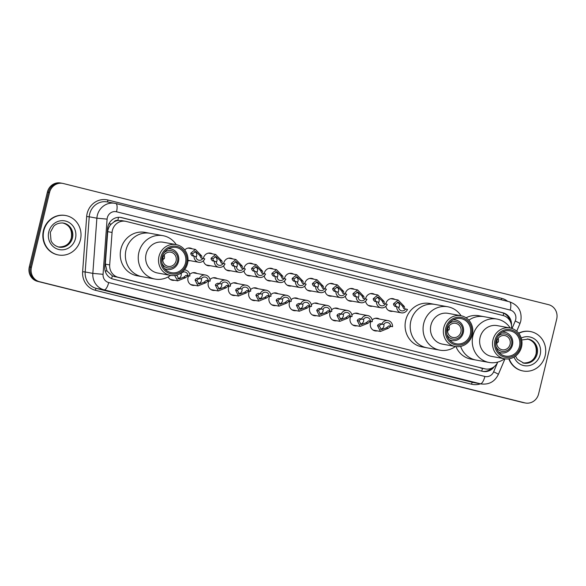 <?xml version="1.0" encoding="UTF-8"?>
<svg xmlns="http://www.w3.org/2000/svg" width="586" height="586" viewBox="0 0 586 586"><rect width="100%" height="100%" fill="white"/><g stroke="black" fill="none" stroke-linecap="round" stroke-linejoin="round"><path stroke-width="0.88" d="M377.281 330.878A6.417 6.036 -79.6 0 1 375.143 330.892A6.417 6.036 -79.6 0 1 370.447 323.12A6.417 6.036 -79.6 0 1 371.106 321.421M357.006 325.816A6.417 6.036 -79.6 0 1 354.867 325.831A6.417 6.036 -79.6 0 1 350.172 318.059A6.417 6.036 -79.6 0 1 350.838 316.359M336.738 320.754A6.417 6.036 -79.6 0 1 334.599 320.769A6.417 6.036 -79.6 0 1 329.903 312.997A6.417 6.036 -79.6 0 1 330.563 311.298M316.462 315.693A6.417 6.036 -79.6 0 1 314.323 315.708A6.417 6.036 -79.6 0 1 309.628 307.936A6.417 6.036 -79.6 0 1 310.294 306.236M296.194 310.631A6.417 6.036 -79.6 0 1 294.055 310.646A6.417 6.036 -79.6 0 1 289.359 302.874A6.417 6.036 -79.6 0 1 290.019 301.175M275.918 305.57A6.417 6.036 -79.6 0 1 273.787 305.584A6.417 6.036 -79.6 0 1 269.084 297.813A6.417 6.036 -79.6 0 1 269.75 296.113M255.65 300.508A6.417 6.036 -79.6 0 1 253.511 300.523A6.417 6.036 -79.6 0 1 248.816 292.751A6.417 6.036 -79.6 0 1 249.475 291.052M235.374 295.447A6.417 6.036 -79.6 0 1 233.243 295.461A6.417 6.036 -79.6 0 1 228.547 287.689A6.417 6.036 -79.6 0 1 229.207 285.997M215.106 290.385A6.417 6.036 -79.6 0 1 212.967 290.4A6.417 6.036 -79.6 0 1 208.272 282.628A6.417 6.036 -79.6 0 1 208.938 280.936M194.838 285.323A6.417 6.036 -79.6 0 1 192.699 285.338A6.417 6.036 -79.6 0 1 188.003 277.566A6.417 6.036 -79.6 0 1 188.663 275.874M174.562 280.262A6.417 6.036 -79.6 0 1 172.423 280.284A6.417 6.036 -79.6 0 1 168.16 276.922M372.498 306.207A6.417 6.036 -79.6 0 1 370.359 306.229A6.417 6.036 -79.6 0 1 365.576 301.241M365.561 298.97A6.417 6.036 -79.6 0 1 365.664 298.457A6.417 6.036 -79.6 0 1 372.674 293.608A6.417 6.036 -79.6 0 1 374.666 294.377M352.223 301.153A6.417 6.036 -79.6 0 1 350.091 301.167A6.417 6.036 -79.6 0 1 345.308 296.179M345.286 293.908A6.417 6.036 -79.6 0 1 345.388 293.396A6.417 6.036 -79.6 0 1 352.406 288.546A6.417 6.036 -79.6 0 1 354.398 289.316M331.954 296.091A6.417 6.036 -79.6 0 1 329.815 296.106A6.417 6.036 -79.6 0 1 325.032 291.117M325.018 288.847A6.417 6.036 -79.6 0 1 325.12 288.334A6.417 6.036 -79.6 0 1 332.13 283.485A6.417 6.036 -79.6 0 1 334.123 284.254M311.686 291.03A6.417 6.036 -79.6 0 1 309.547 291.044A6.417 6.036 -79.6 0 1 304.764 286.056M304.749 283.785A6.417 6.036 -79.6 0 1 304.852 283.272A6.417 6.036 -79.6 0 1 311.862 278.423A6.417 6.036 -79.6 0 1 313.854 279.192M392.767 311.269A6.417 6.036 -79.6 0 1 390.628 311.291A6.417 6.036 -79.6 0 1 385.852 306.302M385.83 304.024A6.417 6.036 -79.6 0 1 385.932 303.511A6.417 6.036 -79.6 0 1 392.95 298.662A6.417 6.036 -79.6 0 1 394.942 299.439M291.41 285.968A6.417 6.036 -79.6 0 1 289.272 285.983A6.417 6.036 -79.6 0 1 284.488 280.994M284.474 278.724A6.417 6.036 -79.6 0 1 284.576 278.211A6.417 6.036 -79.6 0 1 291.594 273.362A6.417 6.036 -79.6 0 1 293.586 274.131M271.142 280.906A6.417 6.036 -79.6 0 1 269.003 280.921A6.417 6.036 -79.6 0 1 264.22 275.933M264.205 273.662A6.417 6.036 -79.6 0 1 264.308 273.149A6.417 6.036 -79.6 0 1 271.318 268.3A6.417 6.036 -79.6 0 1 273.31 269.077M250.867 275.845A6.417 6.036 -79.6 0 1 248.728 275.86A6.417 6.036 -79.6 0 1 243.952 270.871M243.93 268.6A6.417 6.036 -79.6 0 1 244.032 268.088A6.417 6.036 -79.6 0 1 251.05 263.239A6.417 6.036 -79.6 0 1 253.042 264.015M230.598 270.783A6.417 6.036 -79.6 0 1 228.459 270.798A6.417 6.036 -79.6 0 1 223.676 265.81M223.662 263.539A6.417 6.036 -79.6 0 1 223.764 263.026A6.417 6.036 -79.6 0 1 230.774 258.177A6.417 6.036 -79.6 0 1 232.767 258.953M210.323 265.722A6.417 6.036 -79.6 0 1 208.191 265.736A6.417 6.036 -79.6 0 1 203.408 260.748M203.386 258.477A6.417 6.036 -79.6 0 1 203.489 257.965A6.417 6.036 -79.6 0 1 210.506 253.115A6.417 6.036 -79.6 0 1 212.498 253.892M190.054 260.66A6.417 6.036 -79.6 0 1 187.96 260.682M113.904 221.984A12.028 11.31 -79.6 0 1 118.042 220.497L117.845 220.446A4.007 3.772 100.4 0 0 113.904 221.984L111.34 224.006C109.208 226.13 108 228.679 107.707 231.66L105.326 264.118L107.018 271.018L112.358 275.925L485.369 368.938A12.028 11.31 100.4 0 0 497.756 362.075L493.639 371.824A8.021 0.63 23 0 1 498.334 374.469L504.978 358.837M122.159 220.695L118.042 220.497M511.505 328.328A12.028 11.31 100.4 0 0 503.074 315.532L126.195 221.435A12.028 11.31 100.4 0 0 125.543 221.296A12.028 11.31 100.4 0 0 112.065 232.459L109.685 264.923A12.028 11.31 100.4 0 0 118.16 277.281L484.71 368.792A12.028 11.31 100.4 0 0 485.369 368.938M372.161 320.007A6.417 6.036 -79.6 0 1 377.457 318.271A6.417 6.036 -79.6 0 1 379.45 319.04M351.886 314.946A6.417 6.036 -79.6 0 1 357.189 313.21A6.417 6.036 -79.6 0 1 359.181 313.979M331.617 309.884A6.417 6.036 -79.6 0 1 336.913 308.148A6.417 6.036 -79.6 0 1 338.906 308.917M311.349 304.823A6.417 6.036 -79.6 0 1 316.645 303.087A6.417 6.036 -79.6 0 1 318.638 303.863M291.074 299.761A6.417 6.036 -79.6 0 1 296.37 298.025A6.417 6.036 -79.6 0 1 298.362 298.801M270.805 294.707A6.417 6.036 -79.6 0 1 276.101 292.963A6.417 6.036 -79.6 0 1 278.094 293.74M250.53 289.645A6.417 6.036 -79.6 0 1 255.826 287.902A6.417 6.036 -79.6 0 1 257.818 288.678M230.261 284.584A6.417 6.036 -79.6 0 1 235.557 282.84A6.417 6.036 -79.6 0 1 237.55 283.617M209.986 279.522A6.417 6.036 -79.6 0 1 215.289 277.779A6.417 6.036 -79.6 0 1 217.281 278.555M189.718 274.46A6.417 6.036 -79.6 0 1 195.013 272.717A6.417 6.036 -79.6 0 1 197.006 273.494M184.766 249.973A6.417 6.036 -79.6 0 1 190.23 248.054A6.417 6.036 -79.6 0 1 192.223 248.83M511.453 325.164A12.028 11.31 100.4 0 0 502.978 312.807L121.705 217.618A12.028 11.31 100.4 0 0 121.046 217.479A12.028 11.31 100.4 0 0 107.575 228.643L104.777 266.784A12.028 11.31 100.4 0 0 113.252 279.141L482.395 371.304A12.028 11.31 100.4 0 0 483.054 371.443A12.028 11.31 100.4 0 0 494.32 366.572M120.511 217.391A12.028 11.31 -79.6 0 1 120.628 217.421L501.902 312.609A12.028 11.31 -79.6 0 1 510.018 320.916M538.6 393.917A12.028 11.31 -79.6 0 1 525.452 403.007A12.028 11.31 -79.6 0 1 524.792 402.86L39.599 281.727A12.028 11.31 -79.6 0 1 31.446 267.297L49.546 192.479A12.028 11.31 -79.6 0 1 62.695 183.389A12.028 11.31 -79.6 0 1 63.354 183.528L548.547 304.669A12.028 11.31 -79.6 0 1 556.7 319.099L538.6 393.917M62.695 183.389L60.548 182.993A12.028 11.31 -79.6 0 0 47.4 192.083L29.3 266.901A12.028 11.31 -79.6 0 0 37.453 281.331L522.646 402.472A12.028 11.31 -79.6 0 0 523.305 402.611L524.375 402.809A12.028 11.31 -79.6 0 1 523.723 402.67L38.522 281.529A12.028 11.31 -79.6 0 1 30.377 267.099L48.477 192.281A12.028 11.31 -79.6 0 1 61.625 183.191A12.028 11.31 -79.6 0 0 48.477 192.281L30.377 267.099A12.028 11.31 -79.6 0 0 38.522 281.529L523.723 402.67A12.028 11.31 -79.6 0 0 524.375 402.809L525.452 403.007M491.742 368.155A12.028 11.31 -79.6 0 1 482.52 371.334M518.778 333.368A20.049 18.855 -79.6 0 1 530.447 331.559A20.049 18.855 -79.6 0 1 545.127 355.849A20.049 18.855 -79.6 0 1 523.21 371.004A20.049 18.855 -79.6 0 1 509.168 358.8M518.617 333.17A20.049 18.855 -79.6 0 1 530.044 331.486L530.447 331.559M523.21 371.004L522.807 370.923A20.049 18.855 -79.6 0 1 508.816 358.852M497.411 342.217L496.73 342.092M498.195 338.29A7.215 6.79 -79.6 0 1 498.268 342.151L497.463 342.004A7.215 6.79 -79.6 0 1 496.76 343.836M510.084 344.326A7.215 6.79 -79.6 0 1 502.195 349.776A7.215 6.79 -79.6 0 1 496.913 341.037A7.215 6.79 -79.6 0 1 504.802 335.58A7.215 6.79 -79.6 0 1 510.084 344.326M497.968 336.239A8.819 8.292 -79.6 0 1 507.828 335.06A8.819 8.292 -79.6 0 1 511.549 344.685A8.819 8.292 -79.6 0 1 504.348 351.417A8.819 8.292 -79.6 0 1 496.042 346.736M502.239 332.218A10.423 9.801 -79.6 0 1 504.846 332.328A10.423 9.801 -79.6 0 1 512.472 344.956A10.423 9.801 -79.6 0 1 501.081 352.838A10.423 9.801 -79.6 0 1 498.613 352.01M468.844 320.183A22.056 20.737 -79.6 0 1 484.124 316.696A22.056 20.737 100.4 0 0 468.844 320.183M466.082 317.802A22.056 20.737 -79.6 0 1 479.018 315.759L497.009 319.062A22.056 20.737 -79.6 0 1 498.21 319.326A22.056 20.737 -79.6 0 1 510.23 328.014M504.583 358.779A22.056 20.737 -79.6 0 1 489.046 362.448L476.154 360.082A22.056 20.737 -79.6 0 1 460.618 346.407A22.056 20.737 100.4 0 0 474.953 359.826A22.056 20.737 100.4 0 0 476.154 360.082L471.056 359.145A22.056 20.737 -79.6 0 1 455.945 346.582M489.046 362.448A22.056 20.737 -79.6 0 1 487.845 362.192A22.056 20.737 -79.6 0 1 472.755 336.371A22.056 20.737 -79.6 0 1 497.009 319.062M504.436 358.749L491.544 356.383A15.639 14.709 -79.6 0 1 490.694 356.2A15.639 14.709 -79.6 0 1 479.993 337.895A15.639 14.709 -79.6 0 1 497.192 325.618L510.084 327.984A15.639 14.709 -79.6 0 1 510.933 328.175A15.639 14.709 -79.6 0 1 521.628 346.48A15.639 14.709 -79.6 0 1 504.436 358.749A15.639 14.709 -79.6 0 1 503.579 358.566A15.639 14.709 -79.6 0 1 492.885 340.261A15.639 14.709 -79.6 0 1 510.084 327.984M504.495 357.108A14.035 13.2 -79.6 0 1 494.987 340.268A14.035 13.2 -79.6 0 1 511.095 329.83A14.035 13.2 -79.6 0 1 520.602 346.663A14.035 13.2 -79.6 0 1 504.495 357.108M510.809 330.995A12.833 12.064 -79.6 0 1 519.584 346.018A12.833 12.064 -79.6 0 1 505.476 356.09A12.833 12.064 -79.6 0 1 504.78 355.936A12.833 12.064 -79.6 0 1 495.998 340.913A12.833 12.064 -79.6 0 1 510.113 330.848A12.833 12.064 -79.6 0 1 510.809 330.995M43.825 230.694A20.049 18.855 -79.6 0 1 65.742 215.538A20.049 18.855 -79.6 0 1 80.421 239.828A20.049 18.855 -79.6 0 1 58.505 254.983A20.049 18.855 -79.6 0 1 43.825 230.694M58.505 254.983L58.102 254.91A20.049 18.855 -79.6 0 1 43.423 230.62A20.049 18.855 -79.6 0 1 65.339 215.465L65.742 215.538M448.231 329.94L447.558 329.815M449.023 326.006A7.215 6.79 -79.6 0 1 449.096 329.874L448.29 329.728A7.215 6.79 -79.6 0 1 447.587 331.559M460.904 332.042A7.215 6.79 -79.6 0 1 453.015 337.499A7.215 6.79 -79.6 0 1 447.733 328.753A7.215 6.79 -79.6 0 1 455.622 323.304A7.215 6.79 -79.6 0 1 460.904 332.042M448.788 323.955A8.819 8.292 -79.6 0 1 458.648 322.783A8.819 8.292 -79.6 0 1 462.369 332.409A8.819 8.292 -79.6 0 1 455.168 339.14A8.819 8.292 -79.6 0 1 446.862 334.46M453.066 319.941A10.423 9.801 -79.6 0 1 455.666 320.051A10.423 9.801 -79.6 0 1 463.299 332.68A10.423 9.801 -79.6 0 1 451.901 340.554A10.423 9.801 -79.6 0 1 449.433 339.734M410.837 321.091A22.056 20.737 -79.6 0 1 434.944 304.42A22.056 20.737 100.4 0 0 410.691 321.729A22.056 20.737 100.4 0 0 425.773 347.542A22.056 20.737 100.4 0 0 426.982 347.806A22.056 20.737 -79.6 0 1 410.837 321.091M455.41 346.502A22.056 20.737 -79.6 0 1 439.866 350.172L421.876 346.868A22.056 20.737 -79.6 0 1 405.732 320.154A22.056 20.737 -79.6 0 1 429.838 303.482L447.829 306.786A22.056 20.737 -79.6 0 1 449.03 307.049A22.056 20.737 -79.6 0 1 461.057 315.737M439.866 350.172A22.056 20.737 -79.6 0 1 438.665 349.908A22.056 20.737 -79.6 0 1 423.575 324.095A22.056 20.737 -79.6 0 1 447.829 306.786M455.256 346.473L442.364 344.107A15.639 14.709 -79.6 0 1 441.514 343.923A15.639 14.709 -79.6 0 1 430.82 325.618A15.639 14.709 -79.6 0 1 448.012 313.342L460.904 315.708A15.639 14.709 -79.6 0 1 461.753 315.891A15.639 14.709 -79.6 0 1 472.455 334.203A15.639 14.709 -79.6 0 1 455.256 346.473A15.639 14.709 -79.6 0 1 454.399 346.289A15.639 14.709 -79.6 0 1 443.705 327.984A15.639 14.709 -79.6 0 1 460.904 315.708M455.315 344.832A14.035 13.2 -79.6 0 1 445.807 327.992A14.035 13.2 -79.6 0 1 461.915 317.553A14.035 13.2 -79.6 0 1 471.422 334.386A14.035 13.2 -79.6 0 1 455.315 344.832M461.629 318.718A12.833 12.064 -79.6 0 1 470.412 333.742A12.833 12.064 -79.6 0 1 456.296 343.814A12.833 12.064 -79.6 0 1 455.6 343.66A12.833 12.064 -79.6 0 1 446.825 328.636A12.833 12.064 -79.6 0 1 460.933 318.572A12.833 12.064 -79.6 0 1 461.629 318.718M163.406 258.829L162.732 258.704M164.197 254.903A7.215 6.79 -79.6 0 1 164.27 258.77L163.465 258.616A7.215 6.79 -79.6 0 1 162.762 260.448M176.078 260.938A7.215 6.79 -79.6 0 1 168.189 266.388A7.215 6.79 -79.6 0 1 162.908 257.65A7.215 6.79 -79.6 0 1 170.797 252.192A7.215 6.79 -79.6 0 1 176.078 260.938M163.963 252.852A8.819 8.292 -79.6 0 1 173.822 251.672A8.819 8.292 -79.6 0 1 177.543 261.305A8.819 8.292 -79.6 0 1 170.343 268.029A8.819 8.292 -79.6 0 1 162.036 263.348M168.241 248.83A10.423 9.801 -79.6 0 1 170.841 248.94A10.423 9.801 -79.6 0 1 178.474 261.568A10.423 9.801 -79.6 0 1 167.076 269.45A10.423 9.801 -79.6 0 1 164.607 268.622M126.012 249.98A22.056 20.737 -79.6 0 1 150.119 233.309A22.056 20.737 100.4 0 0 125.865 250.618A22.056 20.737 100.4 0 0 140.948 276.438A22.056 20.737 100.4 0 0 142.156 276.695A22.056 20.737 -79.6 0 1 126.012 249.98M170.585 275.391A22.056 20.737 -79.6 0 1 155.041 279.061L137.051 275.757A22.056 20.737 -79.6 0 1 120.906 249.043A22.056 20.737 -79.6 0 1 145.013 232.371L163.003 235.675A22.056 20.737 -79.6 0 1 164.212 235.938A22.056 20.737 -79.6 0 1 176.232 244.626M155.041 279.061A22.056 20.737 -79.6 0 1 153.84 278.804A22.056 20.737 -79.6 0 1 138.75 252.984A22.056 20.737 -79.6 0 1 163.003 235.675M170.431 275.361L157.539 272.995A15.639 14.709 -79.6 0 1 156.689 272.812A15.639 14.709 -79.6 0 1 145.995 254.507A15.639 14.709 -79.6 0 1 163.186 242.23L176.078 244.596A15.639 14.709 -79.6 0 1 176.928 244.787A15.639 14.709 -79.6 0 1 187.63 263.092A15.639 14.709 -79.6 0 1 170.431 275.361A15.639 14.709 -79.6 0 1 169.574 275.178A15.639 14.709 -79.6 0 1 158.879 256.873A15.639 14.709 -79.6 0 1 176.078 244.596M170.489 273.721A14.035 13.2 -79.6 0 1 160.982 256.88A14.035 13.2 -79.6 0 1 177.089 246.442A14.035 13.2 -79.6 0 1 186.597 263.275A14.035 13.2 -79.6 0 1 170.489 273.721M176.811 247.607A12.833 12.064 -79.6 0 1 185.586 262.631A12.833 12.064 -79.6 0 1 171.471 272.702A12.833 12.064 -79.6 0 1 170.775 272.549A12.833 12.064 -79.6 0 1 162 257.525A12.833 12.064 -79.6 0 1 176.108 247.46A12.833 12.064 -79.6 0 1 176.811 247.607M405.6 308.961L407.49 309.437A6.014 5.655 100.4 0 1 396.737 306.749L398.619 307.218A4.007 3.772 100.4 0 0 405.6 308.961L403.761 308.624L402.428 306.002L398.421 302.12L395.418 304.251L395.477 305.409L396.781 306.881M398.729 307.987A4.007 3.772 100.4 0 0 397.425 302.098M396.737 306.749L394.832 306.397M394.891 306.412L393.653 304.954L393.536 303.775L398.114 300.025L404.311 306.471L404.626 307.694M385.332 303.9L387.221 304.376A6.014 5.655 100.4 0 1 376.461 301.687L378.351 302.164A4.007 3.772 100.4 0 0 385.332 303.9L383.493 303.563L382.16 300.94L378.153 297.058L375.15 299.19L375.208 300.354L376.512 301.819M378.461 302.925A4.007 3.772 100.4 0 0 377.15 297.036M376.461 301.687L374.564 301.336M374.622 301.351L373.377 299.893L373.267 298.714L377.845 294.963L384.042 301.409L384.357 302.632M365.063 298.845L366.946 299.314A6.014 5.655 100.4 0 1 356.193 296.626L358.075 297.102A4.007 3.772 100.4 0 0 365.063 298.845L363.217 298.501L361.892 295.879L357.878 291.996L354.874 294.128L354.94 295.293L356.237 296.758M358.185 297.864A4.007 3.772 100.4 0 0 356.881 291.975M356.193 296.626L354.296 296.274M354.347 296.289L353.109 294.831L352.992 293.659L357.57 289.902L363.767 296.348L364.082 297.571M344.788 293.784L346.678 294.253A6.014 5.655 100.4 0 1 335.917 291.564L337.807 292.04A4.007 3.772 100.4 0 0 344.788 293.784L342.949 293.44L341.616 290.817L337.609 286.935L334.606 289.066L334.665 290.231L335.968 291.703M337.917 292.802A4.007 3.772 100.4 0 0 336.613 286.913M335.917 291.564L334.02 291.22M334.079 291.227L332.833 289.77L332.723 288.598L337.302 284.84L343.499 291.286L343.814 292.517M324.519 288.722L326.402 289.191A6.014 5.655 100.4 0 1 315.649 286.503L317.539 286.979A4.007 3.772 100.4 0 0 324.519 288.722L322.674 288.385L321.348 285.756L317.334 281.873L314.33 284.005L314.396 285.17L315.693 286.642M317.649 287.741A4.007 3.772 100.4 0 0 316.337 281.859M315.649 286.503L313.752 286.158M313.81 286.166L312.565 284.708L312.448 283.536L317.026 279.778L323.23 286.224L323.545 287.455M304.244 283.661L306.134 284.129A6.014 5.655 100.4 0 1 295.381 281.448L297.263 281.917A4.007 3.772 100.4 0 0 304.244 283.661L302.405 283.324L301.072 280.694L297.065 276.812L294.062 278.943L294.121 280.108L295.425 281.58M297.373 282.679A4.007 3.772 100.4 0 0 296.069 276.797M295.381 281.448L293.476 281.097M293.535 281.104L292.297 279.654L292.18 278.475L296.758 274.717L302.955 281.163L303.27 282.393M283.976 278.599L285.858 279.068A6.014 5.655 100.4 0 1 275.105 276.387L276.995 276.856A4.007 3.772 100.4 0 0 283.976 278.599L282.13 278.262L280.804 275.632L276.797 271.75L273.787 273.882L273.852 275.046L275.149 276.519M277.105 277.618A4.007 3.772 100.4 0 0 275.794 271.736M275.105 276.387L273.208 276.035M273.266 276.043L272.021 274.592L271.911 273.413L276.489 269.655L282.686 276.101L283.001 277.332M263.7 273.537L265.59 274.006A6.014 5.655 100.4 0 1 254.837 271.325L256.719 271.794A4.007 3.772 100.4 0 0 263.7 273.537L261.861 273.201L260.528 270.571L256.522 266.689L253.518 268.82L253.577 269.985L254.881 271.457M256.829 272.556A4.007 3.772 100.4 0 0 255.525 266.674M254.837 271.325L252.932 270.974M252.991 270.988L251.753 269.531L251.636 268.351L256.214 264.594L262.411 271.04L262.726 272.27M243.432 268.476L245.322 268.945A6.014 5.655 100.4 0 1 234.561 266.264L236.451 266.733A4.007 3.772 100.4 0 0 243.432 268.476L241.593 268.139L240.26 265.509L236.253 261.627L233.25 263.759L233.309 264.923L234.612 266.396M236.561 267.494A4.007 3.772 100.4 0 0 235.25 261.612M234.561 266.264L232.664 265.912M232.723 265.927L231.477 264.469L231.367 263.29L235.946 259.532L242.143 265.978L242.458 267.209M223.163 263.414L225.046 263.883A6.014 5.655 100.4 0 1 214.293 261.202L216.175 261.671A4.007 3.772 100.4 0 0 223.163 263.414L221.318 263.077L219.992 260.448L215.978 256.565L212.974 258.697L213.04 259.862L214.337 261.334M216.285 262.433A4.007 3.772 100.4 0 0 214.981 256.551M214.293 261.202L212.396 260.851M212.447 260.865L211.209 259.408L211.092 258.228L215.67 254.47L221.867 260.916L222.182 262.147M202.888 258.353L204.778 258.829A6.014 5.655 100.4 0 1 194.017 256.141L195.907 256.609A4.007 3.772 100.4 0 0 202.888 258.353L201.049 258.016L199.716 255.386L195.709 251.504L192.706 253.635L192.765 254.8L194.069 256.272M196.017 257.379A4.007 3.772 100.4 0 0 194.713 251.489M194.017 256.141L192.12 255.789M192.179 255.804L190.933 254.346L190.824 253.167L195.402 249.409L201.599 255.855L201.914 257.086M383.698 324.483L381.852 324.146L379.992 325.018L379.391 326.08L381.486 329.61L386.401 327.83L388.84 325.889L390.679 326.226A4.007 3.772 100.4 0 0 383.698 324.483L379.97 323.677L378.16 324.556L377.509 325.611L380.453 331.456L373.15 330.116M380.519 329.273A4.007 3.772 100.4 0 0 383.859 324.234M381.808 324.014A6.014 5.655 100.4 0 1 392.569 326.702L390.723 326.365L388.284 328.299L380.453 331.456M392.569 326.702L390.679 326.226M363.423 319.429L361.584 319.084L359.716 319.956L359.115 321.018L361.21 324.549L366.133 322.769L368.565 320.828L370.403 321.165A4.007 3.772 100.4 0 0 363.423 319.429L359.694 318.616L357.892 319.495L357.233 320.549L360.178 326.395L352.875 325.054M360.251 324.212A4.007 3.772 100.4 0 0 363.584 319.172M361.54 318.952A6.014 5.655 100.4 0 1 372.293 321.641L370.455 321.304L368.015 323.238L360.178 326.395M372.293 321.641L370.403 321.165M343.154 314.367L341.316 314.023L339.448 314.894L338.847 315.957L340.942 319.487L345.857 317.707L348.296 315.766L350.135 316.11A4.007 3.772 100.4 0 0 343.154 314.367L339.426 313.554L337.617 314.433L336.965 315.488L339.909 321.333L332.606 319.993M339.975 319.15A4.007 3.772 100.4 0 0 343.315 314.111M341.264 313.891A6.014 5.655 100.4 0 1 352.025 316.579L350.179 316.242L347.74 318.176L339.909 321.333M352.025 316.579L350.135 316.11M322.886 309.305L321.04 308.969L319.172 309.833L318.572 310.895L320.667 314.426L325.589 312.646L328.021 310.705L329.867 311.049A4.007 3.772 100.4 0 0 322.886 309.305L319.158 308.492L317.348 309.379L316.696 310.426L319.641 316.272L312.331 314.931M319.707 314.089A4.007 3.772 100.4 0 0 323.04 309.049M320.996 308.829A6.014 5.655 100.4 0 1 331.749 311.518L329.911 311.181L327.471 313.114L319.641 316.272M331.749 311.518L329.867 311.049M302.61 304.244L300.772 303.907L298.904 304.771L298.303 305.833L300.398 309.364L305.313 307.584L307.753 305.65L309.591 305.987A4.007 3.772 100.4 0 0 302.61 304.244L298.882 303.431L297.073 304.317L296.421 305.365L299.365 311.21L292.062 309.869M299.431 309.027A4.007 3.772 100.4 0 0 302.772 303.988M300.721 303.768A6.014 5.655 100.4 0 1 311.481 306.456L309.635 306.119L307.196 308.053L299.365 311.21M311.481 306.456L309.591 305.987M282.342 299.182L280.496 298.845L278.636 299.71L278.035 300.772L280.13 304.302L285.045 302.523L287.477 300.589L289.323 300.926A4.007 3.772 100.4 0 0 282.342 299.182L278.614 298.369L276.804 299.256L276.153 300.303L279.097 306.156L271.794 304.815M279.163 303.966A4.007 3.772 100.4 0 0 282.496 298.926M280.452 298.714A6.014 5.655 100.4 0 1 291.205 301.394L289.367 301.058L286.928 302.991L279.097 306.156M291.205 301.394L289.323 300.926M262.067 294.121L260.228 293.784L258.36 294.648L257.759 295.71L259.854 299.241L264.777 297.461L267.209 295.527L269.047 295.864A4.007 3.772 100.4 0 0 262.067 294.121L258.338 293.308L256.529 294.194L255.877 295.241L258.822 301.094L251.519 299.754M258.887 298.904A4.007 3.772 100.4 0 0 262.228 293.864M260.184 293.652A6.014 5.655 100.4 0 1 270.937 296.333L269.099 295.996L266.652 297.93L258.822 301.094M270.937 296.333L269.047 295.864M241.798 289.059L239.952 288.722L238.092 289.587L237.491 290.649L239.586 294.179L244.501 292.399L246.94 290.466L248.779 290.803A4.007 3.772 100.4 0 0 241.798 289.059L238.07 288.253L236.261 289.132L235.609 290.18L238.553 296.033L231.25 294.692M238.619 293.85A4.007 3.772 100.4 0 0 241.959 288.803M239.908 288.59A6.014 5.655 100.4 0 1 250.669 291.271L248.823 290.934L246.384 292.875L238.553 296.033M250.669 291.271L248.779 290.803M221.523 283.998L219.684 283.661L217.816 284.525L217.216 285.587L219.31 289.118L224.233 287.338L226.665 285.404L228.503 285.741A4.007 3.772 100.4 0 0 221.523 283.998L217.794 283.192L215.992 284.071L215.333 285.118L218.278 290.971L210.975 289.63M218.351 288.788A4.007 3.772 100.4 0 0 221.684 283.741M219.64 283.529A6.014 5.655 100.4 0 1 230.393 286.21L228.555 285.873L226.115 287.814L218.278 290.971M230.393 286.21L228.503 285.741M201.254 278.936L199.416 278.599L197.548 279.463L196.947 280.533L199.042 284.056L203.957 282.284L206.397 280.342L208.235 280.679A4.007 3.772 100.4 0 0 201.254 278.936L197.526 278.13L195.717 279.009L195.065 280.057L198.009 285.909L190.706 284.569M198.075 283.727A4.007 3.772 100.4 0 0 201.416 278.687M199.365 278.467A6.014 5.655 100.4 0 1 210.125 281.148L208.279 280.811L205.84 282.752L198.009 285.909M210.125 281.148L208.235 280.679M176.847 275.032L178.767 279.002L183.689 277.222L186.121 275.281L187.967 275.618A4.007 3.772 100.4 0 0 180.986 273.874L180.085 273.655M177.807 278.665A4.007 3.772 100.4 0 0 181.14 273.625M184.414 269.912A6.014 5.655 100.4 0 1 189.849 276.094L188.011 275.75L185.572 277.691L177.741 280.848L174.613 275.486M189.849 276.094L187.967 275.618M180.986 273.874L180.005 273.699M108.901 223.837A12.028 0.469 4.2 0 0 111.34 224.006M503.228 315.568A12.028 4.087 -76 0 0 503.638 313.202M481.677 371.121A12.028 4.087 -76 0 0 482.512 368.411M111.552 278.562A12.028 4.087 -76 0 0 112.358 275.925M105.15 270.886A12.028 0.469 4.2 0 0 107.018 271.018M117.845 220.446A12.028 4.087 -76 0 0 118.453 217.325M480.674 368.052L484.71 368.792M114.124 276.541L118.16 277.281M105.326 264.118L109.685 264.923M107.707 231.66L112.065 232.459M501.902 312.609L502.978 312.807M512.054 328.504L515.233 321.018A8.021 7.545 100.4 0 0 515.673 319.692A8.021 7.545 100.4 0 0 510.238 310.075L116.519 211.78A8.021 7.545 100.4 0 0 107.319 217.743A8.021 7.545 100.4 0 0 107.099 219.127L103.055 274.314A8.021 7.545 100.4 0 0 108.703 282.555L484.871 376.468A8.021 7.545 100.4 0 0 493.639 371.824M115.83 203.518L509.439 301.79A8.021 2.725 104 0 1 509.498 301.797A8.021 2.725 104 0 1 510.238 310.075M484.871 376.468A8.021 2.725 104 0 1 480.3 383.764L472.646 382.365A16.042 15.082 100.4 0 0 473.525 382.555L481.179 383.955A16.042 15.082 -79.6 0 1 480.3 383.764L104.132 289.85A16.042 15.082 -79.6 0 1 92.83 273.376L96.88 218.19A16.042 15.082 -79.6 0 1 97.313 215.428A16.042 15.082 -79.6 0 1 114.841 203.305A16.042 15.082 -79.6 0 1 115.72 203.489A8.021 2.725 104 0 1 115.779 203.503A8.021 2.725 104 0 1 116.519 211.78M515.233 321.018A8.021 0.63 23 0 1 519.928 323.662L520.778 321.091C522.214 311.481 518.449 305.05 509.498 301.797L115.779 203.503L107.194 201.899A16.042 15.082 100.4 0 0 89.658 214.022A16.042 15.082 100.4 0 0 89.226 216.783L96.88 218.19L107.099 219.127M480.498 383.83A18.041 16.965 -79.6 0 1 471.503 384.189L95.335 290.275A18.041 16.965 -79.6 0 1 82.626 271.736L86.669 216.549A18.041 16.965 -79.6 0 1 107.868 200.016L501.587 298.311A2.007 0.681 -76 0 0 501.455 299.79M501.587 298.311A18.041 16.965 -79.6 0 1 507.747 301.365M524.792 402.86L522.646 402.472M49.546 192.479L47.4 192.083M31.446 267.297L29.3 266.901M39.599 281.727L37.453 281.331M103.055 274.314L92.83 273.376L85.182 271.97A16.042 15.082 100.4 0 0 96.478 288.451L472.646 382.365A2.007 0.681 -76 0 0 471.503 384.189M86.669 216.549L89.226 216.783L85.182 271.97L82.626 271.736M108.703 282.555A8.021 2.725 104 0 1 104.132 289.85L96.478 288.451A2.007 0.681 -76 0 0 95.335 290.275M107.868 200.016A2.007 0.681 -76 0 0 107.963 202.038M120.628 217.421L121.705 217.618M521.708 339.975L528.228 339.111A12.225 11.493 -79.6 0 1 537.179 353.915A12.225 11.493 -79.6 0 1 523.818 363.152L517.365 359.284L515.519 356.105M521.225 338.071A14.628 13.756 -79.6 0 1 535.736 339.931A14.628 13.756 -79.6 0 1 540.175 354.611A14.628 13.756 -79.6 0 1 527.744 365.825A14.628 13.756 -79.6 0 1 514.054 357.057M527.766 339.038A12.225 11.493 -79.6 0 1 536.234 353.746A12.225 11.493 -79.6 0 1 523.349 363.056M63.522 223.09A12.225 11.493 -79.6 0 1 72.474 237.901A12.225 11.493 -79.6 0 1 59.113 247.138C53.304 245.666 51.363 241.6 51.019 240.582L50.308 232.349L53.634 226.343C54.315 225.515 57.575 222.402 63.522 223.09M48.777 231.931A14.628 13.756 -79.6 0 1 65.566 221.047A14.628 13.756 -79.6 0 1 75.469 238.597A14.628 13.756 -79.6 0 1 58.688 249.475A14.628 13.756 -79.6 0 1 48.777 231.931M63.054 223.017A12.225 11.493 -79.6 0 1 71.529 237.726A12.225 11.493 -79.6 0 1 58.644 247.036M393.536 303.775L395.418 304.251M402.428 306.002L404.311 306.471M373.267 298.714L375.15 299.19M382.16 300.94L384.042 301.409M352.992 293.659L354.874 294.128M361.892 295.879L363.767 296.348M332.723 288.598L334.606 289.066M341.616 290.817L343.499 291.286M312.448 283.536L314.33 284.005M321.348 285.756L323.23 286.224M292.18 278.475L294.062 278.943M301.072 280.694L302.955 281.163M271.911 273.413L273.787 273.882M280.804 275.632L282.686 276.101M251.636 268.351L253.518 268.82M260.528 270.571L262.411 271.04M231.367 263.29L233.25 263.759M240.26 265.509L242.143 265.978M211.092 258.228L212.974 258.697M219.992 260.448L221.867 260.916M190.824 253.167L192.706 253.635M199.716 255.386L201.599 255.855M388.284 328.299L386.401 327.83M379.391 326.08L377.509 325.611M381.852 324.146L379.97 323.677M390.723 326.365L388.84 325.889M368.015 323.238L366.133 322.769M359.115 321.018L357.233 320.549M361.584 319.084L359.694 318.616M370.455 321.304L368.565 320.828M347.74 318.176L345.857 317.707M338.847 315.957L336.965 315.488M341.316 314.023L339.426 313.554M350.179 316.242L348.296 315.766M327.471 313.114L325.589 312.646M318.572 310.895L316.696 310.426M321.04 308.969L319.158 308.492M329.911 311.181L328.021 310.705M307.196 308.053L305.313 307.584M298.303 305.833L296.421 305.365M300.772 303.907L298.882 303.431M309.635 306.119L307.753 305.65M286.928 302.991L285.045 302.523M278.035 300.772L276.153 300.303M280.496 298.845L278.614 298.369M289.367 301.058L287.477 300.589M266.652 297.93L264.777 297.461M257.759 295.71L255.877 295.241M260.228 293.784L258.338 293.308M269.099 295.996L267.209 295.527M246.384 292.875L244.501 292.399M237.491 290.649L235.609 290.18M239.952 288.722L238.07 288.253M248.823 290.934L246.94 290.466M226.115 287.814L224.233 287.338M217.216 285.587L215.333 285.118M219.684 283.661L217.794 283.192M228.555 285.873L226.665 285.404M205.84 282.752L203.957 282.284M196.947 280.533L195.065 280.057M199.416 278.599L197.526 278.13M208.279 280.811L206.397 280.342M185.572 277.691L183.689 277.222M176.672 275.471L175.895 275.274M188.011 275.75L186.121 275.281M121.507 220.556L125.543 221.296M481.179 383.955C489.032 384.834 494.752 381.669 498.334 374.469M516.727 331.193L519.928 323.662M522.88 362.983C530.044 363.159 534.454 360.075 536.095 353.724C537.062 345.821 534.124 340.891 527.29 338.935M504.846 332.328L502.759 331.94M501.081 352.838L498.994 352.45M58.175 246.962C65.339 247.145 69.741 244.062 71.389 237.711C72.349 229.8 69.419 224.87 62.585 222.922M455.666 320.051L453.579 319.663M451.901 340.554L449.814 340.173M170.841 248.94L168.753 248.552M167.076 269.45L164.988 269.062M401.307 312.836L388.635 310.514M398.114 300.025L390.811 298.684M381.039 307.782L368.367 305.453M377.845 294.963L370.542 293.623M360.764 302.72L348.099 300.391M357.57 289.902L350.267 288.561M340.495 297.659L327.823 295.329M337.302 284.84L329.999 283.499M320.22 292.597L307.555 290.268M317.026 279.778L309.723 278.438M299.951 287.536L287.279 285.206M296.758 274.717L289.455 273.376M279.683 282.474L267.011 280.145M276.489 269.655L269.179 268.315M259.408 277.412L246.735 275.083M256.214 264.594L248.911 263.253M239.139 272.351L226.467 270.029M235.946 259.532L228.643 258.192M218.864 267.289L206.199 264.967M215.67 254.47L208.367 253.13M198.595 262.228L187.981 260.279M195.402 249.409L188.099 248.068M387.991 320.608L375.318 318.286M367.722 315.546L355.05 313.224M347.447 310.485L334.774 308.163M327.178 305.431L314.506 303.101M306.903 300.369L294.238 298.04M286.635 295.307L273.962 292.978M266.359 290.246L253.694 287.916M246.091 285.184L233.418 282.855M225.822 280.123L213.15 277.793M205.547 275.061L192.875 272.739M185.279 270L184.465 269.853M177.741 280.848L170.431 279.507"/></g></svg>
